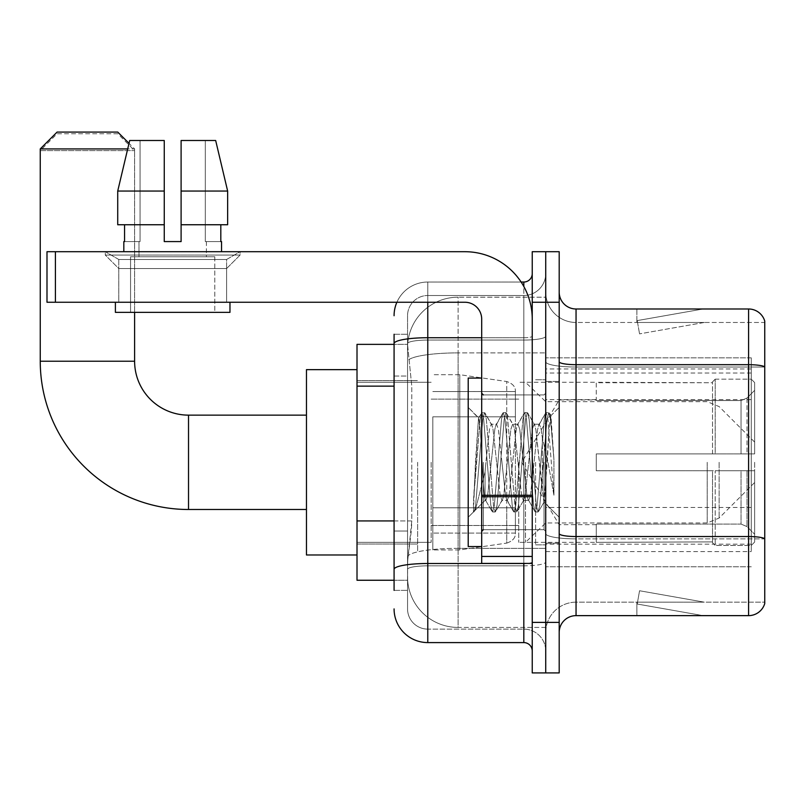 <?xml version="1.0" encoding="UTF-8"?>
<svg xmlns="http://www.w3.org/2000/svg" width="805" height="805" viewBox="0 0 805 805"><rect width="100%" height="100%" fill="white"/><g stroke="black" fill="none" stroke-linecap="round" stroke-linejoin="round"><path stroke-width="0.6" stroke-dasharray="4.03 3.02" d="M751.266 516.226L751.266 357.853L751.266 516.226M545.72 516.226L545.72 357.853L545.72 516.226M545.72 462.312L545.72 551.616L545.72 462.312M417.664 462.312L417.664 551.616L417.664 462.312M751.266 462.312L751.266 551.616L751.266 462.312M394.078 520.936L411.778 520.936L411.446 529.71L407.763 560.038L411.778 520.936L411.778 386.138L411.778 520.936L357.007 520.936L357.007 580.254L407.672 580.254L407.551 576.883A50.544 50.544 0 0 0 458.105 627.427L545.72 627.427L545.72 548.336L545.72 627.427L458.105 627.427L458.105 548.336L458.105 627.427A50.544 50.544 0 0 1 407.551 576.883L407.551 566.599L407.672 580.254L394.078 580.254M407.763 560.038L407.551 566.599L407.763 560.038M357.007 462.312L357.007 554.977L357.007 462.312M545.72 297.196L545.72 548.336L545.72 297.196L458.105 297.196L545.72 297.196M407.622 345.063L411.778 386.138L407.622 345.063A50.544 50.544 0 0 1 458.105 297.196A50.544 50.544 0 0 0 407.622 345.063A50.544 50.544 0 0 1 458.105 297.196L458.105 352.892L545.72 352.892L458.105 352.892L458.105 297.196M394.078 376.036L407.551 376.036L407.551 531.038L407.551 334.266L407.551 376.036L394.078 376.036L394.078 531.038L394.078 344.369L407.672 344.369L357.007 344.369L357.007 520.936M751.266 357.853L545.72 357.853L751.266 357.853M751.266 566.78L545.72 566.78L751.266 566.78M394.078 590.367L407.551 590.367L394.078 590.367L394.078 531.038L407.551 531.038L407.551 590.367L407.551 531.038L394.078 531.038M427.777 642.591L427.777 629.118A20.216 20.216 0 0 1 407.551 608.902L407.551 343.574L407.551 608.902A20.216 20.216 0 0 0 427.777 629.118L523.813 629.118L523.813 575.203L523.813 642.591L427.777 642.591A33.699 33.699 0 0 1 394.078 608.902M545.72 575.203L545.72 336.259L545.72 575.203M532.236 651.024L532.236 273.609L532.236 651.024M532.236 462.312L532.236 529.71L532.236 462.312M532.236 302.247L532.236 251.703L545.72 251.703L545.72 302.247L545.72 251.703L559.193 251.703L559.193 302.247L545.72 302.247L545.72 622.376L545.72 302.247L532.236 302.247L532.236 622.376L545.72 622.376L545.72 672.92L545.72 622.376L559.193 622.376L559.193 302.247M559.193 622.376L559.193 672.92L532.236 672.92L532.236 622.376M545.72 273.609L545.72 336.259L545.72 273.609A21.906 21.906 0 0 1 523.813 295.505A21.906 21.906 0 0 0 545.72 273.609A21.906 21.906 0 0 1 523.813 295.505L523.813 629.118L427.777 629.118L427.777 565.835L523.813 565.835A21.906 3.804 0 0 0 545.72 562.031A21.906 3.804 0 0 1 523.813 565.835L523.813 295.505L427.777 295.505L523.813 295.505M396.885 302.247A33.699 33.699 0 0 1 427.777 282.032L523.813 282.032A8.422 8.422 0 0 0 532.236 273.609A8.422 8.422 0 0 1 523.813 282.032L523.813 575.203L523.813 565.835L427.777 565.835L427.777 295.505L427.777 340.062L523.813 340.062A21.906 3.804 0 0 0 545.72 336.259A21.906 3.804 0 0 1 523.813 340.062L427.777 340.062L427.777 575.203L427.777 563.5L523.813 563.5A8.422 1.459 0 0 0 532.236 562.031A8.422 1.459 0 0 1 526.742 563.409M394.078 334.266L407.551 334.266L394.078 334.266L394.078 569.346A33.699 5.856 180 0 1 427.777 563.5L427.777 282.032A33.699 33.699 0 0 0 394.078 315.731A33.699 33.699 0 0 1 427.777 282.032L521.127 282.032M394.078 569.346L394.078 575.203M407.551 315.731L407.551 343.574L407.551 315.731A20.216 20.216 0 0 1 427.777 295.505A20.216 20.216 0 0 0 407.551 315.731A20.216 20.216 0 0 1 427.777 295.505M545.72 651.024A21.906 21.906 0 0 0 523.813 629.118A21.906 21.906 0 0 1 545.72 651.024A21.906 21.906 0 0 0 523.813 629.118M559.193 462.312L559.193 381.439L559.193 462.312M535.607 462.312L535.607 544.874L535.607 462.312M545.72 548.245L545.72 361.757L545.72 548.245M748.58 615.634L576.048 615.634L576.048 367.02L764.75 367.02L576.048 367.02L576.048 322.473L764.75 322.473L764.75 367.02L764.75 322.473L576.048 322.473L576.048 538.877L764.75 538.877L764.75 367.02L764.75 538.877L576.048 538.877L576.048 602.16A30.328 30.328 0 0 0 545.72 632.489A30.328 30.328 0 0 1 576.048 602.16L764.75 602.16L764.75 321.125A16.845 16.845 0 0 0 748.58 308.989L748.58 615.634A16.845 16.845 0 0 0 764.75 603.509L764.75 548.245L764.75 602.16L576.048 602.16L576.048 308.989A16.845 16.845 0 0 1 559.193 292.145L559.193 361.757L559.193 292.145M559.193 632.489L559.193 361.757L559.193 632.489A16.845 16.845 0 0 1 576.048 615.634M545.72 292.145L545.72 361.757L545.72 292.145A30.328 30.328 0 0 0 576.048 322.473A30.328 30.328 0 0 1 545.72 292.145A30.328 30.328 0 0 0 576.048 322.473M701.92 615.433A13.484 13.484 0 0 0 704.264 615.634L636.866 615.634L704.264 615.634A13.484 13.484 0 0 1 701.92 615.433A13.484 13.484 0 0 0 704.264 615.634A13.484 13.484 0 0 1 701.92 615.433A13.484 13.484 0 0 0 704.264 615.634A13.484 13.484 0 0 1 701.92 615.433L637.208 604.022L701.92 615.433M636.866 602.16L636.866 615.634L636.866 602.16L637.54 602.16L637.208 604.022L637.54 602.16L636.866 602.16L636.866 615.634L636.866 602.16L637.54 602.16L637.208 604.022L637.54 602.16L636.866 602.16L636.866 615.634L636.866 602.16L637.54 602.16L637.208 604.022L637.54 602.16L636.866 602.16M764.75 321.125A16.845 16.845 0 0 0 748.58 308.989L576.048 308.989M704.264 308.989L636.866 308.989L704.264 308.989A13.484 13.484 0 0 0 701.92 309.19A13.484 13.484 0 0 1 704.264 308.989A13.484 13.484 0 0 0 701.92 309.19A13.484 13.484 0 0 1 704.264 308.989A13.484 13.484 0 0 0 701.92 309.19A13.484 13.484 0 0 1 704.264 308.989M704.264 602.16L637.54 602.16L704.264 602.16L637.54 602.16L704.264 602.16L637.54 602.16L704.264 602.16L639.552 590.749L637.54 602.16L639.552 590.749L637.54 602.16L639.552 590.749L637.54 602.16L639.552 590.749L704.264 602.16M637.54 322.473L636.866 322.473L637.54 322.473L636.866 322.473L637.54 322.473L636.866 322.473L637.54 322.473L637.208 320.601L701.92 309.19L637.208 320.601L637.54 322.473L637.208 320.601L701.92 309.19L637.208 320.601L637.54 322.473L637.208 320.601L701.92 309.19L637.208 320.601L637.54 322.473L704.264 322.473L637.54 322.473L704.264 322.473L637.54 322.473L704.264 322.473L637.54 322.473L639.552 333.874L637.54 322.473M636.866 308.989L636.866 322.473L636.866 308.989M704.264 322.473L639.552 333.874L704.264 322.473M481.692 462.312L481.692 546.555L481.692 462.312M481.692 546.555L468.208 546.555L468.208 378.068L468.208 517.243L468.208 378.068L481.692 378.068M482.205 462.312L480.454 431.661L478.502 418.097L475.423 462.312L473.481 511.678L475.473 509.595L485.063 471.982L485.063 500.388L485.063 471.982L485.898 462.312L485.063 471.982L475.473 509.595L473.481 511.97L473.481 500.921L476.54 462.312L480.102 419.304L481.45 413.025L480.102 419.304L473.481 500.921L478.502 418.097L481.893 412.653L478.502 418.097L468.208 407.39L478.814 417.986L480.454 431.661L482.205 462.312C483.131 481.994 484.087 494.32 485.063 499.311L485.063 500.388L485.898 500.388L485.063 499.311L485.063 500.388L474.397 511.054L485.063 500.388L485.898 500.388L485.063 499.311C484.087 494.32 483.131 481.994 482.205 462.312M501.948 462.312L498.386 429.337L496.605 424.235L496.041 424.718L494.813 429.337L487.689 495.286L485.898 500.388L487.689 495.286L494.813 429.337L496.041 424.718L502.853 413.025L501.505 419.304L494.371 505.319L492.59 511.97L490.809 505.319L483.674 419.304L481.893 412.653L484.56 412.653L482.779 419.304L475.644 505.319L473.863 511.97L475.473 509.595L474.306 511.598L475.644 505.319L482.779 419.304L484.56 412.653L485.002 413.025L481.893 412.653L483.674 419.304L490.809 505.319L492.147 511.598L495.266 511.97L493.485 505.319L486.351 419.304L485.002 413.025L491.815 424.718L491.251 424.235L489.47 429.337L485.898 462.312L489.47 429.337L491.251 424.235L496.605 424.235L502.853 413.025L501.505 419.304L494.371 505.319L492.59 511.97L495.266 511.97L493.485 505.319L486.351 419.304L485.002 413.025L491.251 424.235L496.605 424.235L498.386 429.337L505.52 495.286L506.737 499.915L505.52 495.286L501.948 462.312M496.605 462.312L493.032 429.337L491.815 424.718L493.032 429.337L500.167 495.286L501.948 500.388L500.167 495.286L496.605 462.312M523.351 462.312L519.778 429.337L517.997 424.235L517.434 424.718L516.216 429.337L509.082 495.286L507.301 500.388L506.737 499.915L513.55 511.598L512.201 505.319L505.067 419.304L503.286 412.653L502.853 413.025L505.963 412.653L504.182 419.304L497.047 505.319L495.266 511.97L502.511 499.915L501.948 500.388L507.301 500.388L513.55 511.598L512.201 505.319L505.067 419.304L503.286 412.653L505.963 412.653L504.182 419.304L497.047 505.319L495.699 511.598L501.948 500.388L507.301 500.388L509.082 495.286L516.216 429.337L517.434 424.718L524.246 413.025L522.898 419.304L515.774 505.319L513.982 511.97L513.55 511.598L516.659 511.97L514.878 505.319L507.744 419.304L505.963 412.653L513.218 424.718L512.654 424.235L510.863 429.337L503.729 495.286L502.511 499.915L503.729 495.286L510.863 429.337L512.654 424.235L517.997 424.235L524.246 413.025L522.898 419.304L515.774 505.319L513.982 511.97L516.659 511.97L514.878 505.319L507.744 419.304L506.395 413.025L512.654 424.235L517.997 424.235L519.778 429.337L526.913 495.286L528.13 499.915L526.913 495.286L523.351 462.312M517.997 462.312L514.435 429.337L513.218 424.718L514.435 429.337L521.57 495.286L523.351 500.388L521.57 495.286L517.997 462.312M542.349 437.85L542.349 491.08L535.828 429.337L534.047 424.235L532.266 429.337L525.132 495.286L523.351 500.388L528.694 500.388L534.953 511.598L533.604 505.319L526.47 419.304L524.689 412.653L524.246 413.025L527.356 412.653L525.574 419.304L518.44 505.319L516.659 511.97L523.914 499.915L523.351 500.388L528.694 500.388L534.953 511.598L533.604 505.319L526.47 419.304L524.689 412.653L527.356 412.653L525.574 419.304L518.44 505.319L517.102 511.598L523.914 499.915L525.132 495.286L532.266 429.337L534.047 424.235L539.4 424.235L537.609 429.337L530.485 495.286L528.694 500.388L530.485 495.286L537.609 429.337L538.837 424.718L545.649 413.025L544.301 419.304L537.166 505.319L535.385 511.97L534.953 511.598L538.062 511.97L536.281 505.319L529.147 419.304L527.356 412.653L534.611 424.718L534.047 424.235L539.4 424.235L545.649 413.025L544.301 419.304L537.166 505.319L535.385 511.97L538.062 511.97L536.281 505.319L529.147 419.304L527.798 413.025L534.611 424.718L535.828 429.337L543.868 501.907L547.259 462.312L549.01 430.192L550.942 416.034L553.931 459.454L553.931 495.216L548.024 462.312L542.349 437.85L541.181 429.337L539.4 424.235L541.181 429.337L542.349 437.85L542.349 491.08L544.21 501.787L549.01 430.192L550.65 415.933L553.931 459.454L550.54 419.304L548.758 412.653L546.977 419.304L539.843 505.319L538.062 511.97L539.843 505.319L546.977 419.304L548.758 412.653L550.54 419.304L553.931 459.454L553.931 495.216L547.863 419.304L546.082 412.653L545.649 413.025L548.758 412.653L546.082 412.653L547.863 419.304L553.931 495.216L548.024 462.312L542.349 437.85M118.768 259.482L105.284 251.703L240.081 251.703L105.284 251.703L105.284 255.074L240.081 255.074L105.284 255.074L240.081 255.074L105.284 255.074L118.768 268.548L118.768 302.247L226.597 302.247L118.768 302.247L226.597 302.247L118.768 302.247L226.597 302.247L118.768 302.247L226.597 302.247L118.768 302.247L118.768 259.482L226.597 259.482L240.081 251.703L105.284 251.703L240.081 251.703L240.081 255.074L226.597 268.548L118.768 268.548L226.597 268.548L226.597 302.247L226.597 259.482L118.768 259.482L105.284 251.703L240.081 251.703L105.284 251.703L105.284 255.074L118.768 268.548L118.768 302.247L118.768 259.482L226.597 259.482L240.081 251.703L105.284 251.703L240.081 251.703L240.081 255.074L226.597 268.548L118.768 268.548L226.597 268.548L226.597 302.247L226.597 259.482L118.768 259.482M481.692 563.409L532.236 563.409L481.692 563.409L481.692 556.446L481.692 563.409L532.236 563.409L532.236 319.102A67.399 67.399 0 0 0 464.837 251.703L46.992 251.703L55.414 251.703L46.992 251.703L46.992 302.247L46.992 251.703L46.992 302.247L464.837 302.247A16.845 16.845 0 0 1 481.692 319.102L481.692 563.409M481.692 495.276L532.236 495.276L532.236 319.102A67.399 67.399 0 0 0 464.837 251.703L55.414 251.703L55.414 302.247L464.837 302.247A16.845 16.845 0 0 1 481.692 319.102L481.692 495.276L532.236 495.276L532.236 563.409L532.236 319.102A67.399 67.399 0 0 0 464.837 251.703L55.414 251.703L55.414 302.247L46.992 302.247L464.837 302.247A16.845 16.845 0 0 1 481.692 319.102L481.692 495.276L532.236 495.276L532.236 563.409M214.804 256.755L214.804 312.36L130.561 312.36L214.804 312.36L130.561 312.36L214.804 312.36L214.804 256.755L130.561 256.755L130.561 312.36L130.561 256.755L214.804 256.755M181.105 191.047L227.644 191.047L215.67 140.503L181.105 140.503L181.105 224.746L220.812 224.746L181.105 224.746L181.105 241.591L164.26 241.591L181.105 241.591L164.26 241.591L164.26 224.746L117.721 224.746L124.554 224.746L124.554 241.591L123.819 241.591L124.554 241.591L124.554 224.746L164.26 224.746L117.721 224.746L164.26 224.746L124.554 224.746L164.26 224.746L164.26 191.047L117.721 191.047L164.26 191.047L164.26 241.591L164.26 140.503L164.26 191.047L164.26 140.503L129.696 140.503L164.26 140.503L140.05 140.503L140.05 241.591L140.05 140.503L164.26 140.503L164.26 241.591L164.26 224.746L164.26 241.591L181.105 241.591L181.105 140.503L205.305 140.503L205.305 241.591L206.382 241.591L205.305 241.591L205.305 140.503L215.67 140.503L181.105 140.503L181.105 224.746L220.812 224.746L220.812 241.591L220.812 224.746L181.105 224.746L227.644 224.746L181.105 224.746L181.105 191.047L227.644 191.047L227.644 224.746L227.644 191.047L181.105 191.047L181.105 140.503L215.67 140.503L181.105 140.503L181.105 241.591L181.105 140.503L205.305 140.503L205.305 241.591L221.546 241.591L221.546 251.703L123.819 251.703L221.546 251.703M206.382 241.591L206.382 256.755L138.983 256.755L206.382 256.755L138.983 256.755L206.382 256.755L206.382 241.591L205.305 241.591L206.382 241.591M164.26 241.591L164.26 224.746L117.721 224.746L124.554 224.746L117.721 224.746L117.721 191.047L117.721 224.746L117.721 191.047L164.26 191.047L164.26 140.503L129.696 140.503L140.05 140.503L140.05 241.591L138.983 241.591L138.983 256.755L138.983 241.591L140.05 241.591L124.554 241.591L140.05 241.591L140.05 140.503L129.696 140.503L164.26 140.503L164.26 191.047L164.26 140.503L129.696 140.503L117.721 191.047L129.021 143.34L134.606 148.925L127.693 148.925M123.819 241.591L123.819 251.703M221.546 241.591L205.305 241.591L205.305 140.503L181.105 140.503L181.105 241.591M229.968 302.247L115.397 302.247L115.397 312.36L229.968 312.36L115.397 312.36L229.968 312.36L229.968 302.247L115.397 302.247M357.007 554.977L306.464 554.977L306.464 369.646L306.464 554.977L306.464 415.139L188.521 415.139L188.521 509.495A148.271 148.271 0 0 1 40.25 361.224L40.25 150.605L134.606 150.605L40.25 150.605L57.095 133.761L117.751 133.761L134.606 150.605L134.606 361.224L40.25 361.224M188.521 415.139A53.915 53.915 0 0 1 134.606 361.224M596.264 453.889L596.264 462.312L596.264 453.889L741.043 453.889L596.264 453.889L712.516 453.889L712.516 381.882L712.516 453.889L715.212 453.889L715.212 379.165L715.212 453.889L596.264 453.889L596.264 470.734L712.516 470.734L712.516 541.896L712.516 470.734L596.264 470.734L596.264 453.889M596.264 400.548L741.043 400.548L596.264 400.548L596.264 382.284L712.516 382.727L712.516 381.882L712.516 382.727L596.264 382.727L596.264 400.548M518.752 462.312L518.752 542.349L518.752 462.312M712.516 541.896L596.264 542.349L712.516 541.896L712.516 542.751L715.212 545.458L751.266 545.458L754.637 542.067L754.637 470.734L754.637 542.067L751.266 545.458L751.266 470.734L751.266 545.458L715.212 545.458L715.212 470.734L715.212 545.458L712.516 542.751L712.516 470.734L712.516 541.896M431.148 462.312L431.148 542.349L431.148 462.312M715.212 470.734L751.266 470.734L715.212 470.734M715.212 379.165L712.516 381.882L715.212 379.165L751.266 379.165L751.266 453.889L751.266 379.165L715.212 379.165M715.212 453.889L751.266 453.889L715.212 453.889M754.637 470.734L751.266 470.734L754.637 470.734L754.637 542.067L754.637 534.268L747 526.571L741.043 524.085L747 526.571L754.637 534.268L754.637 470.734L747 470.734L754.637 470.734M751.266 453.889L754.637 453.889L754.637 382.556L754.637 453.889L751.266 453.889M754.637 382.556L751.266 379.165L754.637 382.556L754.637 453.889L754.637 382.556M747 398.052L754.637 390.355L747 398.052L741.043 400.548L747 398.052L747 453.889L754.637 453.889L741.043 453.889L747 453.889L747 398.052M741.043 470.734L596.264 470.734L596.264 462.312L596.264 470.734L741.043 470.734L741.043 524.085L596.264 524.085L741.043 524.085L741.043 470.734M596.264 524.085L596.264 541.896L596.264 524.085M117.751 133.761L57.095 133.761M432.828 416.819L432.828 549.926L432.828 507.804L515.391 507.804L515.391 533.081L515.391 391.552L515.391 416.829L432.828 416.819L432.828 533.081L432.828 507.804L515.391 507.804L515.391 533.081L515.391 391.552L515.391 416.829L432.828 416.819L432.828 549.926L432.828 507.804L515.391 507.804L515.391 533.091C515.653 537.71 512.775 541.04 506.737 543.103L506.737 507.804L515.391 507.804L515.391 533.091C515.653 537.71 512.775 541.04 506.737 543.103L506.737 507.804L459.786 507.804L459.786 549.926L459.786 374.697L459.786 416.819L432.828 416.819L432.828 533.081L432.828 507.804L459.786 507.804L459.786 549.926L459.786 374.697L459.786 416.819L506.737 416.819L506.737 381.53L506.737 543.103L459.786 549.926L432.828 549.926L459.786 549.926L506.737 543.103L506.737 381.53C512.775 383.583 515.653 386.923 515.391 391.532L432.828 391.552L515.391 391.552L515.391 416.819L432.828 416.819M134.606 312.36L134.606 148.925L40.25 148.925M754.637 462.312L754.637 482.527L754.637 462.312M525.494 462.312L525.494 542.349L525.494 462.312M306.464 415.139L306.464 462.312L306.464 369.646L357.007 369.646M117.751 132.08L57.095 132.08M515.391 416.819L506.737 416.819L506.737 381.53L459.786 374.697L432.828 374.697L459.786 374.697L506.737 381.53C512.775 383.583 515.653 386.923 515.391 391.532L515.391 416.819M220.812 224.746L227.644 224.746L220.812 224.746L220.812 241.591L205.305 241.591L220.812 241.591M181.105 224.746L227.644 224.746M124.554 224.746L124.554 241.591L140.05 241.591L124.554 241.591M164.26 224.746L164.26 191.047M751.266 507.452L545.72 507.452M458.105 548.336A50.544 8.775 180 0 0 408.165 555.752A50.544 8.775 180 0 1 458.105 548.336L545.72 548.336L458.105 548.336L458.105 352.892L458.105 548.336M408.87 359.674A50.544 8.775 180 0 1 458.105 352.892A50.544 8.775 180 0 0 408.87 359.674M407.551 576.883A50.544 50.544 0 0 0 458.105 627.427M394.078 386.138L357.007 386.138M751.266 399.622L545.72 399.622M751.266 368.942L545.72 368.942M751.266 544.16L545.72 544.16M394.078 343.574A33.699 5.856 180 0 1 427.777 337.728L523.813 337.728L523.813 286.469M481.692 337.728L523.813 337.728A8.422 1.459 -0 0 0 532.236 336.259A8.422 1.459 0 0 1 523.813 337.728L523.813 563.409M427.777 282.032L427.777 302.247M427.777 340.062A20.216 3.512 180 0 0 407.551 343.574A20.216 3.512 180 0 1 427.777 340.062M427.777 565.835A20.216 3.512 180 0 0 407.551 569.346A20.216 3.512 180 0 1 427.777 565.835M427.777 629.118A20.216 20.216 0 0 1 407.551 608.902M576.048 538.877A30.328 5.263 0 0 1 545.72 533.614A30.328 5.263 0 0 0 576.048 538.877M764.75 538.646A16.845 2.928 180 0 0 748.58 536.543L576.048 536.543A16.845 2.928 0 0 1 559.193 533.614M559.193 361.757A16.845 2.928 0 0 0 576.048 364.685L748.58 364.685A16.845 2.928 180 0 1 764.75 366.788M545.72 361.757A30.328 5.263 0 0 0 576.048 367.02A30.328 5.263 0 0 1 545.72 361.757M545.72 632.489A30.328 30.328 0 0 1 576.048 602.16M544.029 462.312L544.029 529.71L544.029 462.312M483.372 462.312L483.372 529.71L483.372 462.312M532.236 496.735L481.692 496.735M481.692 556.446L532.236 556.446M741.043 400.548L741.043 453.889L741.043 400.548M747 470.734L747 526.571L747 470.734M719.137 462.312L719.137 518.038L719.137 462.312M707.223 462.312L707.223 522.968L707.223 462.312M55.414 302.247L55.414 251.703M751.266 373.017L545.72 373.017M357.007 380.594L417.664 380.594L357.007 380.594M357.007 544.029L417.664 544.029L357.007 544.029M545.72 551.616L751.266 551.616M532.236 394.923L481.692 394.923L532.236 394.923M532.236 529.71L481.692 529.71L532.236 529.71M545.72 381.439L559.193 381.439L545.72 381.439M535.607 544.874L545.72 544.874L535.607 544.874M535.607 379.759L545.72 379.759L535.607 379.759M545.72 543.184L559.193 543.184L545.72 543.184M483.372 394.923L544.029 394.923L545.72 393.232L544.029 394.923L483.372 394.923L481.692 393.232M483.372 529.71L544.029 529.71L545.72 531.391L544.029 529.71L483.372 529.71L481.692 531.391M550.65 415.933L559.193 407.39L550.65 415.933M543.868 501.907L559.193 517.243L543.868 501.907M473.481 511.97L468.208 517.243L473.481 511.97M544.22 501.787L538.495 511.598L544.22 501.787M550.942 416.034L549.191 413.025L550.942 416.034M485.335 499.915L492.147 511.598L485.335 499.915M306.464 509.495L188.521 509.495M596.264 524.659L559.193 524.659L521.741 462.312L559.193 399.974L596.264 399.974M754.637 482.527L719.137 518.038L707.223 522.968L545.72 522.968L525.494 542.349L518.752 542.349L596.264 542.349M431.148 525.494L518.752 525.494L431.148 525.494M357.007 542.349L431.148 542.349L357.007 542.349M357.007 382.284L431.148 382.284L357.007 382.284M431.148 399.129L518.752 399.129L431.148 399.129M754.637 442.096L719.137 406.595L707.223 401.655L545.72 401.655L525.494 382.284L518.752 382.284L596.264 382.284M515.391 533.081L432.828 533.081L515.391 533.081"/><path stroke-width="1.21" d="M394.078 376.036L394.078 334.266L394.078 344.369L357.007 344.369L357.007 580.254L394.078 580.254M394.078 590.367L394.078 334.266M427.777 302.247L427.777 642.591L523.813 642.591A8.422 8.422 0 0 1 532.236 651.024A8.422 8.422 0 0 0 523.813 642.591L523.813 563.409M532.236 622.376L532.236 672.92L545.72 672.92L545.72 622.376L545.72 672.92L559.193 672.92L559.193 622.376L545.72 622.376L545.72 302.247L545.72 622.376L532.236 622.376L532.236 302.247L545.72 302.247L545.72 251.703L545.72 302.247L559.193 302.247L559.193 622.376M559.193 302.247L559.193 251.703L532.236 251.703L532.236 302.247M521.127 282.032L523.813 282.032A8.422 8.422 0 0 0 532.236 273.609M394.078 575.203L394.078 531.038M394.078 315.731A33.699 33.699 0 0 1 396.885 302.247M427.777 642.591A33.699 33.699 0 0 1 394.078 608.902M559.193 632.489A16.845 16.845 0 0 1 576.048 615.634L748.58 615.634L748.58 308.989L576.048 308.989A16.845 16.845 0 0 1 559.193 292.145A16.845 16.845 0 0 0 576.048 308.989L576.048 615.634M764.75 321.125A16.845 16.845 0 0 0 748.58 308.989A16.845 16.845 0 0 1 764.75 321.125L764.75 603.509A16.845 16.845 0 0 1 748.58 615.634M181.105 241.591L164.26 241.591L181.105 241.591L164.26 241.591L181.105 241.591L181.105 140.503L215.67 140.503L227.644 191.047L227.644 224.746L181.105 224.746M127.693 148.925L40.25 148.925L57.095 132.08L117.751 132.08L129.021 143.34L129.696 140.503L117.721 191.047L129.696 140.503L164.26 140.503L164.26 241.591M306.464 509.495L188.521 509.495A148.271 148.271 0 0 1 40.25 361.224L40.25 148.925M188.521 509.495L188.521 415.139A53.915 53.915 0 0 1 134.606 361.224L134.606 312.36M357.007 369.646L306.464 369.646L306.464 554.977L357.007 554.977M532.236 563.409L481.692 563.409L481.692 495.276L532.236 495.276L532.236 319.102A67.399 67.399 0 0 0 464.837 251.703L55.414 251.703L55.414 302.247L464.837 302.247A16.845 16.845 0 0 1 481.692 319.102L481.692 495.276M55.414 302.247L46.992 302.247L46.992 251.703L55.414 251.703M123.819 241.591L124.554 241.591L123.819 241.591L123.819 251.703M221.546 241.591L220.812 241.591L221.546 241.591L221.546 251.703M220.812 224.746L220.812 241.591M124.554 241.591L124.554 224.746M115.397 302.247L115.397 312.36L229.968 312.36L229.968 302.247M164.26 224.746L117.721 224.746L117.721 191.047L164.26 191.047L164.26 224.746L164.26 191.047M227.644 224.746L227.644 191.047L181.105 191.047M227.644 191.047L215.67 140.503L227.644 191.047M481.692 378.068L468.208 378.068L468.208 546.555L481.692 546.555M394.078 386.138L357.007 386.138M394.078 520.936L357.007 520.936M526.742 563.409A8.422 1.459 0 0 1 523.813 563.5L427.777 563.5A33.699 5.856 180 0 0 394.078 569.346M394.078 343.574A33.699 5.856 180 0 1 427.777 337.728L481.692 337.728M523.813 286.469L523.813 282.032M764.75 366.788A16.845 2.928 180 0 0 748.58 364.685L576.048 364.685A16.845 2.928 -0 0 1 559.193 361.757M764.75 538.646A16.845 2.928 180 0 0 748.58 536.543L576.048 536.543A16.845 2.928 0 0 1 559.193 533.614M40.25 361.224L134.606 361.224M532.236 496.735L481.692 496.735M481.692 556.446L532.236 556.446M306.464 415.139L188.521 415.139M483.372 394.923L481.692 393.232M483.372 529.71L481.692 531.391"/></g></svg>
